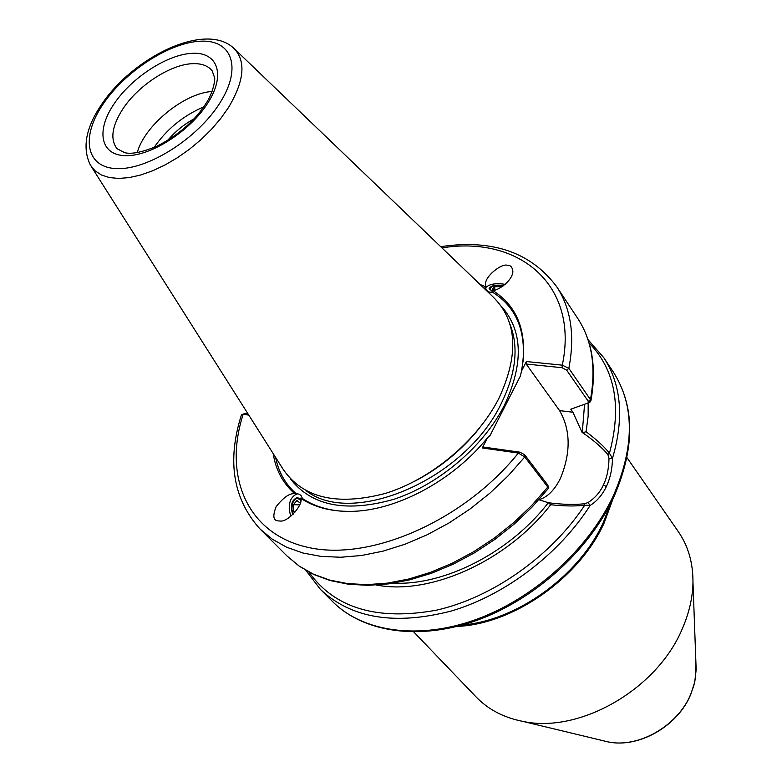 <?xml version="1.0" encoding="UTF-8"?>
<svg xmlns="http://www.w3.org/2000/svg" width="782" height="782" viewBox="0 0 782 782"><rect width="100%" height="100%" fill="white"/><g stroke="black" fill="none" stroke-linecap="round" stroke-linejoin="round"><path stroke-width="1.17" d="M503.657 285.577C495.827 284.462 490.979 285.479 489.121 288.597L492.728 291.823M492.807 292.37L492.484 290.357C496.404 291.637 512.327 281.471 512.884 271.569C512.415 267.18 510.558 265.088 507.293 265.293C501.731 263.123 484.772 276.388 485.602 284.149L485.827 288.656L486.961 290.66L489.454 292.116L492.807 292.37C515.739 306.779 525.807 330.004 523.002 362.066M505.172 284.335C495.954 282.918 489.532 283.974 485.896 287.483M300.728 499.239L297.199 497.45C291.481 500.236 290.005 505.974 292.771 514.654M296.212 493.735L294.345 493.677C289.33 493.295 283.26 497.635 276.124 506.687C272.547 515.866 273.211 520.607 278.128 520.9L280.034 521.027C288.392 522.435 304.218 503.5 300.581 498.144L302.478 498.515L300.962 495.387L298.88 494.107L296.212 493.735C285.391 484.175 278.519 472.064 275.596 457.411M234.678 49.09L493.168 297.013C517.254 320.913 519.14 354.735 498.838 398.468C477.382 440.52 431.42 479.092 385.741 493.315C336.905 506.198 302.634 498.085 282.918 468.956L91.22 166.419M588.152 401.146L588.162 416.102L586.07 431.742C596.754 439.777 604.545 446.942 609.452 453.237L612.472 458.369C612.335 468.604 610.312 477.988 606.392 486.541C602.326 494.967 596.92 501.252 590.175 505.397L584.75 505.162C575.923 506.345 564.565 506.208 550.694 504.742C507.41 560.958 430.217 595.552 376.513 585.044M483.296 287.541L485.827 288.656M340.757 511.115C325.791 509.776 313.035 505.573 302.478 498.515M492.484 290.357C518.28 306.593 527.997 333.24 521.614 370.277L520.499 375.8L490.118 435.418L487.479 437.803C452.328 481.458 394.451 511.77 349.085 511.379C329.76 511.33 313.592 506.912 300.581 498.144M480.07 284.452L485.945 286.886M521.399 371.303L526.384 361.538L562.287 365.165L568.846 368.351L590.439 399.582L590.879 400.931L588.367 402.857L590.263 401.889M294.716 493.667C282.898 483.266 275.723 469.923 273.201 453.638M248.793 415.105L243.163 414.313L241.364 415.144C226.839 461.136 233.095 499.121 260.123 529.101L286.906 555.885L299.095 566.031L313.387 574.154L329.613 580.058L347.55 583.597L366.934 584.643L387.452 583.128L408.771 579.012L430.511 572.346L452.289 563.196L473.687 551.711L494.312 538.094L513.774 522.572L531.711 505.455L547.791 487.059L524.761 456.952L518.368 453.052L482.298 447.978L487.479 437.803M550.694 504.742L548.319 502.709C510.245 552.239 444.704 585.708 393.629 583.147M584.565 404.323L582.258 432.817L586.07 431.742M548.319 502.709L538.866 499.727M538.915 499.757C547.39 497.244 554.546 490.158 560.362 478.506C570.968 452.729 570.713 430.1 559.589 410.618L572.932 412.231L570.782 409.191L588.044 403.023L588.328 401.401L566.696 370.199L562.082 367.706L526.178 364.031L526.384 361.538M572.932 412.231L582.258 432.817M548.114 488.76L547.996 485.847M479.63 427.92C461.488 450.442 439.582 468.359 413.913 481.673M582.629 430.892L582.952 432.915M137.261 152.646C144.357 125.628 184.161 93.078 212.049 91.484M154.064 147.505C166.683 129.196 183.223 115.668 203.672 106.929M167.71 140.359C175.148 131.601 183.907 124.446 193.965 118.884M482.298 447.978L483.833 447.118L519.883 452.182L524.614 454.723L547.615 484.84M559.589 410.618L526.178 364.031M241.804 414.548L244.766 413.58L248.129 414.059M549.062 502.826C563.001 504.586 574.809 504.889 584.477 503.735L587.986 502.591C595.014 498.046 600.156 492.152 603.411 484.918C606.871 477.919 608.738 469.063 609.012 458.35L607.888 454.538C602.248 447.763 593.929 440.549 582.942 432.905M441.967 247.904C518.544 235.294 579.423 284.638 562.287 365.165L562.082 367.706M588.328 401.401L590.439 399.582C596.285 367.217 591.994 340.072 577.575 318.166L556.628 286.603C571.016 308.45 575.083 335.693 568.846 368.351L566.696 370.199M260.123 529.101L272.302 539.189L286.642 547.224L302.966 553.021L321.05 556.403L340.629 557.253L361.401 555.513L383.014 551.154L405.096 544.204L427.236 534.751L449.034 522.943L470.07 508.984L489.943 493.129L508.29 475.671L524.761 456.952L524.614 454.723M244.766 413.58L243.163 414.313C222.968 476.492 247.356 534.996 309.731 547.752C371.704 560.919 464.322 520.313 518.368 453.052L519.883 452.182M584.477 503.735L584.75 505.162C551.212 556.188 492.337 597.653 436.258 610.214C377.041 620.908 334.598 608.201 308.929 572.092M587.986 502.591L590.175 505.397C559.228 553.998 505.407 594.926 451.722 610.908C395.027 625.62 351.265 618.454 320.434 589.423L332.702 601.7C362.77 631.905 418.262 640.35 476.052 619.51C533.783 598.621 588.269 549.443 613.254 496.032C634.652 446.864 634.701 405.565 613.391 372.144C635.062 406.366 635.14 448.115 613.645 497.401C588.69 550.763 534.546 599.569 476.971 620.302C419.367 640.966 363.444 632.521 332.702 601.7M609.012 458.35L612.472 458.369C624.28 418.262 621.387 384.705 603.792 357.687L613.391 372.144M607.888 454.538L609.452 453.237C621.964 406.493 615.17 369.73 589.09 342.975M294.345 493.677L297.238 493.774C289.741 497.147 287.58 504.683 290.757 516.374M413.795 631.983L476.199 697.045C488.242 709.528 503.813 717.641 522.884 721.395C579.716 733.868 657.594 689.128 682.53 628.21C689.235 612.668 692.715 597.37 692.969 582.297C693.077 562.854 688.209 545.992 678.365 531.711L626.978 457.636M462.26 625.014C517.019 620.644 579.354 575.581 603.215 522.679L610.527 503.755M456.932 626.431C513.207 624.29 579.433 577.976 604.203 522.835L612.98 498.818M300.718 500.578C297.385 497.088 294.599 498.183 292.37 503.882L291.891 509.317L293.328 514.126M300.259 503.139L296.867 500.529L293.416 504.693L293.7 511.731L294.794 512.581M299.682 504.879L293.416 504.693M295.488 511.78L293.7 511.731M503.197 285.919L493.618 286.065C489.376 287.61 489.043 289.34 492.631 291.246M502.093 286.691L494.791 286.691L492.132 289.144L494.048 290.161M494.732 290.024L494.791 286.691M501.614 287.004L501.624 286.437M306.446 490.94C353.229 527.273 465.534 479.004 501.252 403.512C515.973 373.405 518.906 347.052 510.05 324.432M501.282 306.192C522.845 330.463 523.891 363.483 504.41 405.252C483.442 446.512 438.927 484.449 394.05 499.239C346.074 512.855 311.49 506.022 290.308 478.731M219.81 103.087C242.44 67.78 232.078 39.471 200.632 41.192C169.479 42.404 124.964 71.387 102.96 104.329C80.536 137.251 85.854 167.983 117.134 168.629C148.072 169.802 197.641 138.394 219.81 103.087M101.298 104.896C132.5 57.624 204.952 21.378 233.662 48.113C246.203 60.83 244.483 80.624 228.51 107.505L220.7 118.541L211.433 129.362L200.935 139.685L189.479 149.235L177.377 157.749L164.963 165.012L152.549 170.828L140.486 175.06L129.059 177.612L118.571 178.443L109.284 177.543L101.386 174.982L95.081 170.828L90.468 165.227C82.1 148.238 85.619 128.268 101.025 105.306M205.666 103.928C213.985 91.885 215.304 77.926 214.551 77.545L212.147 70.791C208.149 65.825 201.864 63.45 193.271 63.655C171.121 63.938 138.199 85.267 122.735 109.118C111.934 126.049 110.008 139.216 116.958 148.639L124.895 152.764C128.727 153.516 136.782 154.543 157.182 146.087C178.12 135.286 194.18 121.396 205.363 104.417M113.84 104.211C131.532 77.565 167.671 54.105 192.695 53.293C217.963 52.081 225.881 75.043 207.699 103.214C189.899 131.386 150.496 156.42 125.619 155.686C100.458 155.364 95.795 130.848 113.84 104.211M603.411 484.918L606.392 486.541M602.599 740.593L607.956 741.883C638.474 748.462 678.014 725.833 690.819 694.054L693.878 685.374L695.413 678.385L695.97 664.241M485.593 284.922L485.602 284.149M320.434 589.423L305.909 570.42M603.792 357.687L588.044 339.681M548.231 488.613L532.229 506.912L514.38 523.92L495.016 539.316L474.488 552.825L453.179 564.203L431.488 573.265L409.788 579.853L388.478 583.89L367.911 585.347L348.43 584.222L330.327 580.596L313.885 574.555L299.35 566.256L286.906 555.885M577.575 318.166C592.326 340.678 596.754 368.273 590.879 400.931M556.628 286.603C530.87 252.283 492.23 238.979 440.696 246.682M547.957 485.534L548.299 488.036M692.969 582.297L696.166 669.744L694.739 682.051L690.799 694.328C677.955 726.067 638.894 748.472 607.956 741.883L522.884 721.395"/></g></svg>
